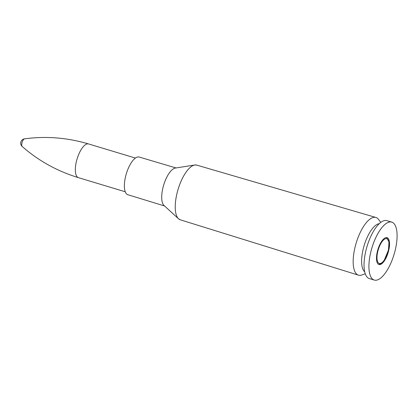 <?xml version="1.0" encoding="UTF-8"?>
<svg xmlns="http://www.w3.org/2000/svg" width="418" height="418" viewBox="0 0 418 418"><rect width="100%" height="100%" fill="white"/><g stroke="black" fill="none" stroke-linecap="round" stroke-linejoin="round"><path stroke-width="0.63" d="M380.761 222.386L378.551 219.44A30.138 11.5 106.8 0 0 375.86 217.454A30.138 11.5 106.8 0 0 356.188 242.999A30.138 11.5 106.8 0 0 358.466 275.164A30.138 11.5 106.8 0 0 361.805 274.997L365.275 273.764M176.02 167.952L139.194 157.037A19.683 7.508 106.8 0 0 126.335 173.716A19.683 7.508 106.8 0 0 127.835 194.72L164.556 205.975M379.246 223.677A25.488 9.724 106.8 0 0 364.172 245.408A25.488 9.724 106.8 0 0 364.726 271.852M391.739 222.11L386.869 220.641A30.263 11.547 106.8 0 0 367.077 246.286A30.263 11.547 106.8 0 0 369.402 278.592L374.267 280.06A30.263 11.547 106.8 0 0 379.612 278.853A30.263 11.547 106.8 0 0 379.617 278.848L379.628 278.843A30.253 11.542 106.8 0 0 395.512 248.919A30.253 11.542 106.8 0 0 395.532 226.086A30.263 11.547 106.8 0 0 395.522 226.07A30.263 11.547 106.8 0 0 391.739 222.11A30.263 11.547 106.8 0 0 371.947 247.749A30.263 11.547 106.8 0 0 374.267 280.06M395.522 226.07L395.532 226.086A30.253 11.542 106.8 0 0 371.963 247.754A30.253 11.542 106.8 0 0 379.628 278.843M388.803 250.084A14.013 5.35 106.8 0 0 387.058 237.67A14.013 5.35 106.8 0 0 377.893 249.546A14.013 5.35 106.8 0 0 378.969 264.505A14.013 5.35 106.8 0 0 388.803 250.084M24.51 138.844A4.399 4.399 0 0 0 22.206 146.504L22.206 146.504A4.065 1.552 -73.2 0 1 21.94 143.045A4.065 1.552 -73.2 0 1 24.516 138.844L24.516 138.844C45.98 135.939 67.35 137.642 88.621 143.959L135.395 158.056M195.823 164.948A28.56 10.899 106.8 0 0 194.751 165A28.56 10.899 106.8 0 0 178.094 189.317A28.56 10.899 106.8 0 0 178.538 218.786A28.56 10.899 106.8 0 0 179.4 219.424M180.257 219.8A28.56 10.899 -73.2 0 1 178.099 189.317A28.56 10.899 -73.2 0 1 196.747 165.11L194.751 165L175.283 168.067A19.86 7.581 -73.2 0 0 163.704 184.981A19.86 7.581 -73.2 0 0 164.008 205.473L178.538 218.786L180.257 219.8L358.466 275.164M175.372 168.057A19.86 7.581 106.8 0 0 163.699 184.975A19.86 7.581 106.8 0 0 164.07 205.531M22.206 146.504C38.493 160.789 57.24 171.176 78.459 177.671A17.603 6.719 -73.2 0 1 76.264 162.074A17.603 6.719 -73.2 0 1 88.621 143.959M388.364 250.157A12.948 4.943 -73.2 0 1 377.929 262.326A12.948 4.943 -73.2 0 1 382.747 240.778A12.948 4.943 -73.2 0 1 388.364 250.157M196.747 165.11L375.86 217.454M78.459 177.671L125.233 191.768M378.556 264.328L380.532 263.957L381.927 263.032L384.095 260.581L388.458 250.11L389.006 241.917L386.613 237.586"/></g></svg>
